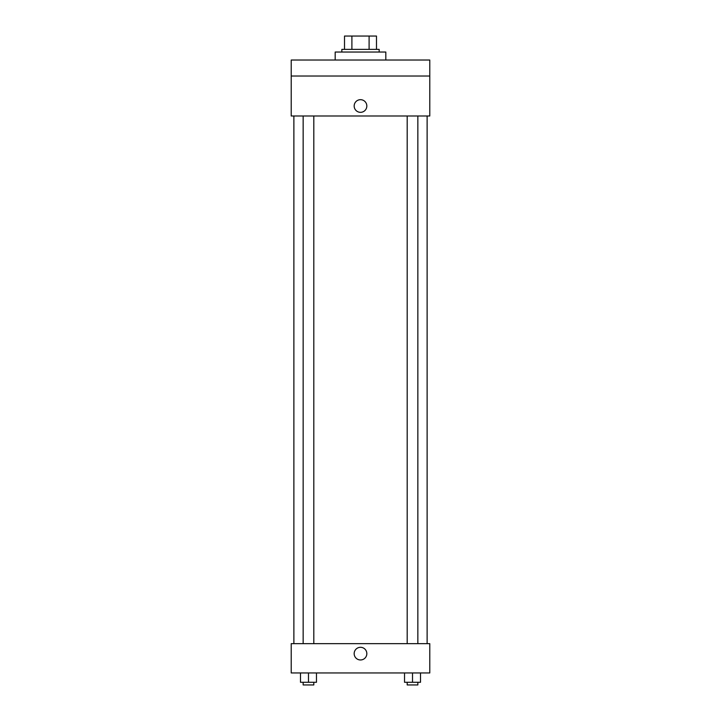 <?xml version="1.0" encoding="UTF-8"?>
<svg xmlns="http://www.w3.org/2000/svg" width="721" height="721" viewBox="0 0 721 721"><rect width="100%" height="100%" fill="white"/><g stroke="black" fill="none" stroke-linecap="round" stroke-linejoin="round"><path stroke-width="1.08" d="M351.902 49.37L351.902 36.05L344.512 36.05L344.512 49.37L344.512 36.05M351.902 36.05L376.488 36.05L376.488 49.37M369.098 49.37L369.098 36.05M341.844 52.038L341.844 49.37L379.156 49.37L379.156 52.038M385.816 60.032L385.816 52.038L335.184 52.038L335.184 60.032M291.212 60.032L429.788 60.032L429.788 76.02L291.212 76.02L291.212 60.032M429.788 76.02L429.788 116L291.212 116L291.212 76.02M360.5 112.332A6.327 6.327 0 0 1 355.02 102.842A6.327 6.327 0 0 1 365.98 102.842A6.327 6.327 0 0 1 360.5 112.332M291.212 643.646L429.788 643.646L429.788 672.954L291.212 672.954L291.212 643.646M360.5 659.967A6.327 6.327 0 0 1 355.02 650.468A6.327 6.327 0 0 1 365.98 650.468A6.327 6.327 0 0 1 360.5 659.967M404.526 672.954L404.526 682.282L420.514 682.282L420.514 672.954L420.514 682.282M412.52 682.282L412.52 672.954M417.847 682.282L417.847 684.95L407.185 684.95L407.185 682.282M300.486 672.954L300.486 682.282L316.474 682.282L316.474 672.954L316.474 682.282M308.48 682.282L308.48 672.954M313.815 682.282L313.815 684.95L303.153 684.95L303.153 682.282M427.12 643.646L427.12 116M293.88 643.646L293.88 116M407.185 116L407.185 643.646M417.847 116L417.847 643.646M313.815 643.646L313.815 116M303.153 643.646L303.153 116"/></g></svg>
